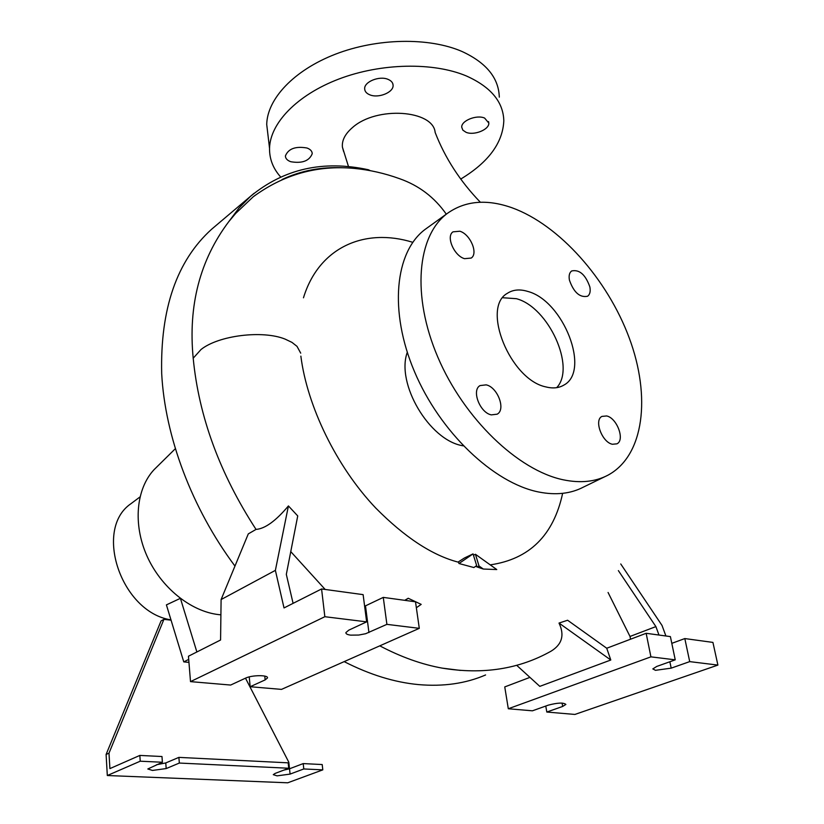<?xml version="1.0" encoding="UTF-8"?>
<svg xmlns="http://www.w3.org/2000/svg" width="824" height="824" viewBox="0 0 824 824"><rect width="100%" height="100%" fill="white"/><g stroke="black" fill="none" stroke-linecap="round" stroke-linejoin="round"><path stroke-width="1.24" d="M480.371 202.261C460.08 181.218 445.001 157.93 435.144 132.417C433.29 110.025 376.702 105.832 352.517 127.524C345.132 133.879 341.764 140.41 342.413 147.125L343.659 151.626M370.182 170.62L368.41 169.754C323.163 159.928 283.847 168.817 250.445 196.4L238.939 208.101L228.732 221.708C199.944 259.972 188.099 305.477 193.197 358.213C198.821 416.501 219.771 473.563 256.027 529.41L248.292 533.89L221.1 599.553L220.575 640.001L188.449 656.223L190.509 681.623L324.852 616.712L366.639 621.863L348.768 630.164L345.895 632.585C345.75 633.862 347.357 634.707 350.705 635.139L358.739 635.046L365.65 633.718L386.899 624.355L419.292 628.341L281.489 689.389L250.177 686.722L265.153 679.893L267.45 677.987C268.696 674.856 251.835 674.959 245.542 678.142L230.658 685.053L190.509 681.623M255.43 195.103L253.184 196.823C283.559 174.482 317.199 165.006 354.104 168.395C369.461 169.857 384.612 173.287 399.558 178.684C418.942 185.493 434.516 197.327 446.289 214.168M606.66 415.955L601.963 416.398C593.764 420.106 602.097 442.416 612.428 444.26L616.929 443.827C625.2 440.129 616.991 417.974 606.66 415.955M486.181 384.859L480.083 385.57C471.266 390.164 479.898 412.793 491.32 414.874L497.16 414.184C506.08 409.621 497.603 387.146 486.181 384.859M459.854 231.225L453.004 231.843C445.743 236.364 454.117 255.893 464.551 258.674L471.184 258.067C478.507 253.565 470.298 234.181 459.854 231.225M569.436 280.17C573.782 292.448 579.828 297.804 587.564 296.249C589.933 294.529 590.695 291.408 589.85 286.886C585.483 274.629 579.426 269.314 571.681 270.952C569.384 272.651 568.632 275.721 569.436 280.17M290.769 161.72C287.257 160.443 285.475 158.507 285.413 155.932C288.359 148.68 295.558 146.033 306.981 148.001C310.421 149.288 312.172 151.204 312.224 153.727C309.288 160.979 302.14 163.636 290.769 161.72M369.811 94.822C366.453 93.442 364.744 91.402 364.672 88.683C364.208 81.7 379.555 75.54 388.073 79.372C391.359 80.762 393.027 82.791 393.099 85.439C393.512 92.484 378.34 98.54 369.811 94.822M466.034 132.293L462.861 130.171L461.728 127.226C461.141 120.726 476.663 114.464 484.615 118.069L488.817 123.075C489.353 129.625 473.996 135.795 466.034 132.293M344.164 661.62C369.749 674.702 394.542 682.365 418.551 684.6C443.353 686.753 465.694 683.539 485.594 674.959M460.379 670.406L442.22 668.13C421.898 664.474 401.082 657.047 379.782 645.841M407.283 352.322C395.881 383.51 429.201 440.047 462.377 445.671L463.284 445.856M490.218 564.862C529.42 559.177 553.563 535.342 562.638 493.349M253.184 196.823L235.674 213.416L228.732 221.708M157.415 466.374L154.016 469.721C136.238 488.787 132.808 523.92 146.796 555.592C160.752 587.275 190.509 611.387 218.566 614.601L220.904 614.838M427.625 227.599L425.122 229.402C394.974 251.825 388.763 311.029 414.493 371.655C440.047 432.291 493.638 483.122 538.721 492.01C555.881 495.389 570.805 493.741 583.495 487.066L604.764 476.736M563.276 479.805C580.457 483.358 595.361 481.813 607.978 475.17C644.255 455.621 651.094 396.519 629.217 337.892C607.381 279.161 559.383 224.952 512.106 207.803C486.706 198.821 465.066 200.737 447.174 213.529C417.202 235.839 411.475 295.558 437.802 357.091C463.943 418.613 518.1 470.473 563.276 479.805M527.844 291.449C519.841 288.987 513.022 289.615 507.357 293.323C481.072 307.589 510.211 379.689 545.797 386.889C552.78 388.681 558.775 388.094 563.791 385.138C590.952 371.109 563.379 300.709 527.844 291.449M556.705 387.651C576.1 367.339 548.434 307.002 516.37 298.69L502.764 297.732M364.63 606.258L383.273 597.39L415.502 601.798L419.292 628.341M655.482 670.324L671.189 668.151L689.709 661.62L717.9 665.092L574.894 714.439L546.806 712.039L562.668 706.446L565.872 704.438C563.544 702.45 557.673 702.687 548.269 705.159L532.428 710.813L508.305 708.753L650.919 656.852L675.237 659.839L656.718 666.451L652.814 668.913L655.482 670.324M156.56 764.734L165.768 762.942L178.89 757.38L179.333 763.055L166.18 768.565L152.471 770.44L147.815 768.977L162.4 762.251L161.978 756.525L139.843 755.423L140.234 761.201L162.4 762.251M179.333 763.055L288.75 768.246L275.092 773.427L273.28 774.663L277.07 775.858L290.079 774.096L303.788 768.957L322.802 769.863L322.205 764.548L303.211 763.591L289.523 768.782L283.827 770.11M280.603 176.913C273.074 168.487 269.386 158.96 269.541 148.32C270.066 123.301 296.939 94.956 338.994 78.991C380.997 63.015 433.29 61.965 466.446 75.993C490.847 86.953 503.299 101.888 503.814 120.798C502.794 142.902 488.426 162.328 460.709 179.086M268.058 135.775L266.719 124.475C267.172 99.014 293.777 70.277 335.471 54.168C377.114 38.059 429.016 37.131 461.996 51.479C486.273 62.686 498.716 77.909 499.303 97.15M288.75 768.246L288.184 762.839L178.89 757.38M303.211 763.591L303.788 768.957M180.291 598.379L166.407 604.888L171.062 620.163L163.914 619.36L161.061 620.915L106.1 754.465L107.316 775.518L287.72 782.8L322.802 769.863M289.492 768.792L288.802 762.21L245.49 678.162M163.914 619.36L108.995 753.157L109.901 768.607L139.843 755.423M106.1 754.465L108.995 753.157M107.316 775.518L140.234 761.201M171.062 620.163L183.773 661.888L188.943 662.372M516.72 665.339L539.802 686.361L610.79 660.014L606.732 648.241L646.15 633.296L670.396 636.602L675.237 659.839M630.545 639.208L630.01 636.458L608.071 592.477M618.371 570.61L655.894 626.601L658.984 635.046M655.894 626.601L630.01 636.458M529.935 677.369L504.752 686.917L508.305 708.753M545.776 706.055L546.806 712.039M665.905 635.984L662.022 625.447L620.75 563.966M671.797 643.348L684.816 638.569L712.925 642.411L717.9 665.092M684.816 638.569L689.709 661.62M646.15 633.296L650.919 656.852M606.732 648.241L567.602 620.245L559.012 623.068L610.79 660.014M559.012 623.068C564.728 635.077 562.081 644.45 551.06 651.176C519.11 669.139 482.823 674.784 442.22 668.13M479.022 565.985L475.427 554.274L496.779 569.559L483.297 569.034L479.022 565.985L477.003 566.922L483.297 569.034M475.427 554.274L473.46 555.201M475.675 566.284L477.003 566.922M293.097 603.353L286.319 574.38L297.732 515.927L288.421 505.936L275.381 570.363L284.022 607.937L321.576 588.964L363.127 594.64L366.639 621.863M321.576 588.964L324.852 616.712M275.381 570.363L221.1 599.553M249.229 676.885L250.177 686.722M383.273 597.39L386.899 624.355M325.181 589.459L290.759 551.616M416.357 607.751L421.188 604.373L408.22 598.265L405.14 600.377M408.22 598.265L404.718 600.325M288.421 505.936C275.834 520.912 265.04 528.74 256.027 529.41M473.058 553.883L458.989 563.513L473.882 567.54L476.653 565.604L473.058 553.883L464.458 557.982L458.051 562.092M300.863 356.143C307.146 405.902 336.305 466.59 375.796 508.089C404.872 537.433 432.425 555.469 458.453 562.205L458.989 563.513M180.456 598.502L196.874 651.969M188.706 659.406L183.773 661.888M215.95 225.58L211.634 229.227C176.841 260.672 160.196 308.794 161.689 373.571C164.975 436.514 191.796 508.223 234.964 566.078M132.808 502.31L130.892 503.742C93.318 529.255 121.149 612.335 170.98 619.875M303.469 297.804C318.94 247.087 364.857 227.434 412.793 242.318M300.709 353.156L297.021 346.368L291.995 342.403L285.166 339.127C262.681 329.94 218.587 335.399 201.015 349.52L193.197 358.213M365.496 605.867L368.936 632.544M669.861 661.765L671.189 668.151M165.768 762.942L166.18 768.565M289.523 768.782L290.079 774.096M562.071 703.078L562.668 706.446M264.772 676.092L265.153 679.893M343.629 167.787C321.504 166.675 300.966 170.599 282.004 179.55M254.07 193.31L211.634 229.227M269.541 148.32L266.719 124.475M562.761 385.714L563.791 385.138M425.122 229.402L447.174 213.529M130.892 503.742L139.987 496.944M154.016 469.721L175.234 448.802M342.413 147.125L348.531 166.675M488.817 123.075L488.539 121.571M393.099 85.439L392.832 83.76M312.224 153.727L312.059 152.43"/></g></svg>
